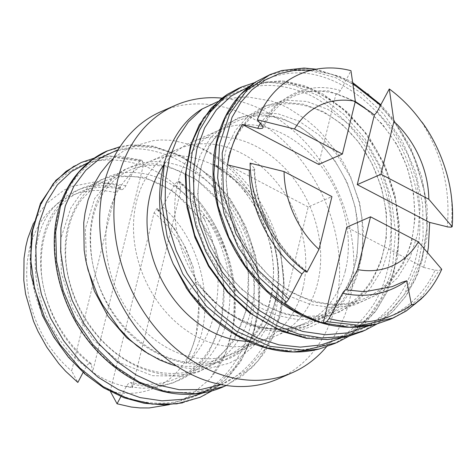 <?xml version="1.0" encoding="UTF-8"?>
<svg xmlns="http://www.w3.org/2000/svg" width="476" height="476" viewBox="0 0 476 476"><rect width="100%" height="100%" fill="white"/><g stroke="black" fill="none" stroke-linecap="round" stroke-linejoin="round"><path stroke-width="0.36" stroke-dasharray="2.38 1.78" d="M176.644 366.062L186.913 368.138L197.861 369.043L207.881 368.644L229.45 363.146L240.642 357.042L252.97 346.605L261.253 336.425L266.542 327.791L271.832 316.201L275.17 305.747L278.395 286.118C281.298 249.543 265.703 208.887 239.053 183.581A104.774 82.11 66.4 0 0 149.988 161.322A104.774 82.11 66.4 0 0 116.703 290.211A104.774 82.11 66.4 0 0 233.906 353.335A104.774 82.11 66.4 0 0 275.098 300.844A104.774 82.11 66.4 0 0 239.053 183.581L214.099 165.005L213.647 164.208L215.444 164.982L230.919 176.447L244.783 191.138L256.487 208.518L265.513 227.903L271.356 248.514L273.7 269.571L272.611 290.277L268.178 309.834L260.509 327.446L249.692 342.327L236.078 353.918L220.305 361.95L203.026 366.187L184.908 366.377L166.6 362.301L148.75 354.138M215.444 164.976C253.143 182.338 284.011 234.727 284.023 286.219M284.13 286.362L280.519 250.644C270.011 204.906 237.107 163.036 199.444 147.53C231.259 162.798 259.384 196.921 271.594 235.935C283.803 274.95 280.102 318.86 261.449 349.122C240.499 380.508 211.481 394.872 174.389 392.206C139.593 388.416 103.601 364.235 81.14 330.112C58.673 295.989 49.73 251.923 57.584 216.866C67.271 179.928 88.256 157.627 120.535 149.976C150.987 144.198 187.235 158.704 213.379 187.574C239.523 216.443 255.564 259.67 254.154 299.16C252.744 338.65 233.889 374.398 205.061 391.462C173.585 408.372 140.093 407.069 104.577 387.553C71.715 368.192 44.786 331.082 34.724 292.169C24.669 253.256 31.481 212.534 51.64 187.592C74.089 162.096 102.637 154.242 137.278 164.024L124.896 187.413L122.576 189.507L121.422 189.656L120.702 189.061L120.071 185.92L115.46 192.619L71.65 370.965L77.85 382.46M199.462 147.364L196.975 146.34L172.752 140.378L161.263 139.974L153.456 140.599L130.924 147.024L123.837 150.767L113.389 158.371M253.506 82.889L282.31 80.872L312.066 88.953L340.382 106.553L365.003 132.352L383.912 164.44L395.615 200.366L399.061 237.441L393.938 272.837L386.827 292.151L376.915 309.376L364.426 324.025L348.724 336.336M333.23 344.196L351.919 333.236L367.906 318.027L381.211 297.875L390.362 274.402L392.777 264.269L395.491 232.318L391.51 199.456L381.068 167.641L364.925 138.742L344.065 114.502L319.86 96.301L293.799 85.281L267.536 81.997L238.286 88.465M281.756 70.543L310.56 68.532L340.316 76.6L368.626 94.212L393.247 120.011L412.162 152.1L423.86 188.02L427.311 225.094L422.176 260.491L415.072 279.811L405.165 297.042L392.664 311.685L377.004 323.972M362.95 331.207L385.834 316.248L404.124 294.822L418.6 262.056L423.146 237.203L422.694 204.585L415.637 171.967L402.404 141.295L383.918 114.365L361.308 92.814L336.032 77.85L309.674 70.418L283.88 70.853L266.536 76.112M284.63 302.938L308.198 206.977L331.927 196.606M308.198 206.977L227.992 164.999M250.096 163.137L254.702 168.909L253.815 169.997L250.447 170.235M423.634 267.429L435.052 270.184C413.959 316.903 362.01 336.675 313.922 319.521C278.329 306.996 245.384 274.759 228.188 236.435C210.993 198.111 209.547 153.706 223.863 121.951C240.362 88.828 266.072 72.459 301.005 72.834C333.747 74.571 369.162 97.152 391.932 131.453C414.697 165.755 424.824 211.766 417.5 250.626C410.181 289.485 385.417 321.187 352.918 332.807C320.413 344.428 280.174 335.973 248.335 311.209C216.497 286.445 193.06 245.384 187.181 205.34C181.296 165.297 192.964 126.283 216.753 104.774C243.129 82.943 273.855 79.575 308.936 94.676C341.429 110.093 370.507 144.936 383.525 184.985C396.538 225.029 393.497 270.285 374.999 302.171C354.233 335.288 324.84 351.336 286.838 350.312C251.108 348.057 213.593 325.031 188.996 290.884L187.122 289.218M423.729 267.435L346.796 227.177M435.165 270.201L439.08 270.433L441.746 269.273M421.801 122.195C442.216 154.884 450.689 189.745 447.226 226.784M377.153 111.676L394.336 131.144L407.807 154.587L416.684 180.487L420.124 207.34L417.779 233.603L410.032 257.724L397.311 278.151L380.086 293.365L359.35 302.569L336.484 305.509L312.899 301.945L289.967 291.764L268.94 275.83L251.019 255.38L237.393 231.657L229.027 206.001L226.088 180.053L228.575 155.527L236.495 134.131L249.43 117.251L266.268 105.684L285.802 100.186L306.841 101.465L328.083 109.474L348.135 123.409L365.598 142.437L379.14 165.66L388 191.65L391.748 218.686L389.933 245.051L382.323 269.089L369.56 289.527L352.52 305.187L332.093 314.886L309.329 317.867L285.654 314.338L262.532 304.64L241.439 289.146L223.565 268.726L209.767 244.926L200.884 219.323L197.689 193.512L200.218 169.01L207.976 147.334L220.477 129.984L237.113 118.322L256.701 112.848L277.817 113.728L299.035 121.148L319.009 134.952L336.538 154.028L350.473 177.084L359.666 202.812L363.408 229.771L361.689 256.284L354.56 280.656L342.119 301.219L325.054 316.82L304.592 326.768L281.988 330.392L258.492 327.125L235.412 317.391L214.105 302.058L195.904 282.006L188.996 290.884M427.513 252.5L423.646 267.387M389.731 319.497L402.143 312.91L423.2 294.692L439.08 270.433M430.018 289.235L421.76 298.5M304.813 270.707L306.306 270.689L306.937 272.242M262.657 126.194C276.568 95.373 308.454 80.807 340.578 90.589L350.967 70.692M340.53 90.565L337.942 93.629L336.889 93.992L336.02 93.617L345.82 97.378L355.167 101.989M318.652 164.422L336.032 93.671M217.746 101.62L224.833 99.496L239.363 97.187L248.234 97.039L271.427 101.019L279.662 104.006L288.283 108.046L307.074 120.267L315.677 127.616L322.151 134.006L338.019 153.819L344.648 164.666L350.532 176.525L359.207 202.568L361.968 217.835L362.831 246.312L361.706 256.415L357.66 273.843C346.909 307.829 318.355 331.016 285.463 331.945L265.846 330.231L246.425 324.007L222.691 309.608L199.968 286.647L195.904 282.006M169.289 404.671L180.809 400.471L190.233 395.508L209.267 379.568L211.201 377.307C253.119 326.238 236.114 226.481 179.767 182.391L180.791 189.942C169.331 178.905 156.854 170.777 143.365 165.553L142.77 161.691M132.28 387.696L180.832 190.037M125.854 185.878C98.157 179.113 75.476 186.039 57.792 206.649C25.067 245.449 40.769 327.601 91.422 364.634L92.582 372.172C105.303 380.651 118.518 385.798 132.227 387.613L131.739 383.87C182.79 396.984 228.956 354.727 229.878 297.22C230.931 264.001 217.348 227.843 195.446 203.901C171.312 179.16 145.561 169.01 118.191 173.454C91.535 180.309 74.488 199.289 67.056 230.402C61.142 259.896 69.371 296.679 88.78 324.87C110.271 354.483 136.701 371.215 168.076 375.064C199.265 376.48 223.464 363.747 240.677 336.871C256.088 308.412 258.533 276.586 248.002 241.386C235.596 206.804 215.277 182.498 187.038 168.462C158.437 156.723 133.708 160.156 112.866 178.762C72.168 215.265 88.268 308.722 145.007 346.189C173.996 365.253 202.461 369.192 230.414 358.006C257.29 344.57 273.284 320.604 278.395 286.118M143.294 165.511L92.564 372.065M83.11 372.41L87.608 364.545L90.018 363.081L90.916 363.438L91.392 364.545M88.72 162.334L114.948 157.413L142.699 161.656L141.771 160.269L140.575 160.394L137.278 164.024M110.557 391.742L110.254 391.165L154.057 212.82L157.122 208.363L157.764 210.422L158.924 210.654L161.459 208.69L174.383 184.878L177.709 181.237L179.238 181.302L179.803 182.51M131.787 383.959L130.763 382.502L128.455 383.525L126.366 386.328L120.916 396.544M213.647 164.208A5.498 2.445 -62.4 0 0 214.099 165.005M33.493 223.19L40.305 211.38L46.725 203.407L64.052 190.085L72.649 186.253L93.766 182.159L101.037 182.249L120.071 185.92M157.122 208.363L174.585 228.718L157.235 209.226M115.46 192.619A104.774 82.11 66.4 0 0 29.702 248.377A104.774 82.11 66.4 0 0 71.65 370.965M110.254 391.165A104.774 82.11 66.4 0 0 196.005 335.407C192.143 348.271 189.02 356.81 186.628 361.04C185.813 364.057 186.776 364.039 189.525 360.998C221.768 327.476 226.368 266.941 204.805 220.239C196.183 206.411 186.045 194.619 174.383 184.878M204.864 220.12C203.567 217.544 203.145 215.896 203.591 215.176L206.304 217.502C208.494 219.882 211.308 223.857 214.747 229.426L225.541 251.875L234.311 287.986L233.841 323.894L225.797 352.859L211.118 377.153M311.953 70.079L332.575 74.494L352.859 83.693M380.532 105.351L400.881 131.007L416.042 161.203L424.961 193.994L427.002 227.326L421.932 259.045L410.044 287.177L391.992 309.888L368.894 325.798M249.156 86.632L267.917 82.396L287.754 82.901L307.907 88.108L327.601 97.836L346.088 111.777L362.676 129.389L376.689 150.077L387.619 173.097L395.032 197.594L398.59 222.714L398.186 247.544L393.759 271.171L385.447 292.77L373.553 311.566L358.434 326.857L340.649 338.138M451.147 227.177C452.224 217.056 452.271 206.768 451.278 196.302M189.525 360.998C218.74 317.754 204.65 242.933 162.655 206.858M225.541 251.875C215.319 222.935 199.379 199.39 177.709 181.237M174.585 228.718L185.295 247.139L193.185 267.137L199.26 301.998L196.005 335.407A104.774 82.11 66.4 0 0 154.057 212.82M302.778 288.748A104.774 82.11 66.4 0 0 272.665 177.643A104.774 82.11 66.4 0 0 177.667 149.22A104.774 82.11 66.4 0 0 144.389 278.109A104.774 82.11 66.4 0 0 261.586 341.232A104.774 82.11 66.4 0 0 302.778 288.748M278.055 378.926A145.906 114.347 66.4 0 0 335.425 305.83A145.906 114.347 66.4 0 0 293.49 151.112A145.906 114.347 66.4 0 0 161.191 111.533M326.429 346.855A145.906 114.347 66.4 0 0 349.658 299.606A145.906 114.347 66.4 0 0 221.965 98.133M247.812 341.28A105.607 82.764 66.4 0 0 276.157 335.776A105.607 82.764 66.4 0 0 317.676 282.869A105.607 82.764 66.4 0 0 287.325 170.884A105.607 82.764 66.4 0 0 191.566 142.235A105.607 82.764 66.4 0 0 163.774 164.904M345.356 270.773A105.607 82.764 66.4 0 0 315.005 158.788A105.607 82.764 66.4 0 0 219.252 130.138A105.607 82.764 66.4 0 0 185.705 260.051A105.607 82.764 66.4 0 0 303.837 323.68A105.607 82.764 66.4 0 0 345.356 270.773M306.871 271.808C275.152 248.18 254.202 205.953 254.22 167.867M260.289 123.338L277.77 102.655L301.213 91.327L328.029 90.797L355.292 101.471M365.068 108.058L382.466 124.29L396.901 144.46L407.385 167.719L413.513 192.756L415.012 218.121L411.639 242.373L403.214 264.12L390.284 282.351L373.702 296.25L354.328 304.991L333.033 307.799L310.882 304.646L289.057 296.03L268.761 282.452L251.167 264.43L237.137 242.897L227.177 219.222L221.774 194.815L221.4 171.062L226.142 149.256L235.4 130.454L248.508 115.704L264.817 106.065L283.529 102.257L303.474 104.196L323.448 111.664L342.22 124.42L358.666 142.08L371.988 163.524L381.484 187.455L386.458 212.576L386.31 237.578L381.169 261.217L371.47 282.268L357.654 299.505L340.191 311.762L319.985 318.515L298.208 319.693L276.056 315.237L254.714 305.11L235.215 289.842L218.454 270.552L205.317 248.412L196.689 224.559L193.054 200.229L194.262 176.769L200.11 155.521L210.404 137.85L224.702 124.843L241.992 116.947L261.157 114.508L281.102 117.881L300.725 127.187L318.979 141.705L334.812 160.471L347.194 182.54L355.167 206.905L358.446 232.27L356.982 257.201L350.735 280.263L339.721 300.064L324.531 315.707L306.127 326.56L285.481 332.028M140.575 160.394L109.938 155.991L81.277 162.483L73.964 166.16M200.146 397.293L205.007 394.955L225.559 379.89L241.867 359.035L253.172 333.718L258.724 305.277L257.986 275.092L251.34 244.807L239.386 216.116L222.714 190.727L202.074 170.164L178.774 155.265L154.266 146.697L130.002 145.115L107.332 150.946M224.398 386.339L242.778 375.588L258.337 360.582L272.296 337.645L280.828 310.608L283.66 281.078L280.519 250.644M203.371 392.855L220.221 382.27L234.567 367.769L246.027 350.021L254.226 329.69L258.783 307.448L259.384 283.976L256.153 260.08L249.388 236.62L239.386 214.438L226.451 194.392L210.927 177.298L193.429 163.613L174.686 153.677L155.426 147.816L136.38 146.376L118.268 149.607M221.132 384.602L246.306 370.31L265.959 348.063L278.674 319.277L283.976 286.35M120.434 188.24C93.605 181.564 71.376 187.943 53.746 207.375C19.26 245.426 34.629 329.416 85.972 366.913M126.366 386.328L142.467 388.315L158.187 387.143L173.115 382.847L186.818 375.546L198.861 365.443L208.797 352.77L221.477 321.324L224.012 285.303L215.83 248.96L197.98 216.336L173.246 191.251L144.555 177.262L115.412 175.59L101.87 179.327L89.655 186.086L79.212 195.791L70.805 208.066L60.857 238.375L61.315 273.141L72.727 308.371L93.296 339.81L120.862 363.2L152.51 375.689L184.367 376.207L199.146 371.673L212.57 363.973L234.15 340.554L246.764 309.114L248.496 272.986L239.779 236.447L221.917 204.067L196.766 179.845L167.844 166.094L153.153 163.768L138.933 164.791L125.599 169.051L113.532 176.269L94.694 198.427L85.335 228.867L86.549 263.99M335.515 343.196L336.806 342.631M363.86 330.808L365.056 330.284M306.306 270.689C275.556 247.817 254.708 205.935 254.702 168.909M364.693 291.693L346.463 289.789M199.968 286.641C213.653 303.242 229.402 315.154 247.228 322.383C259.218 327.173 270.933 329.327 282.375 328.851C294.007 328.279 304.83 325.227 314.85 319.693C325.965 313.595 335.277 304.866 342.779 293.519C352.359 278.484 357.434 260.586 358.017 239.821C360.624 192.167 330.326 141.586 293.888 124.063C283.547 118.875 273.408 116.192 263.472 116.013C255.785 115.841 248.496 116.965 241.606 119.387C231.378 122.933 222.637 129.073 215.384 137.796C205.953 149.512 200.384 164.755 198.676 183.534C194.143 223.964 217.728 273.022 252.893 297.69C266.227 307.252 280.061 313.113 294.382 315.273C304.86 316.855 314.928 316.576 324.596 314.434C335.848 311.958 345.879 307.097 354.691 299.85C365.104 291.098 373.178 279.501 378.914 265.055C395.633 226.38 383.704 170.378 353.781 136.671C331.064 109.486 296.411 97.735 269.993 106.666C254.083 112.235 241.963 124.284 233.627 142.818C219.787 172.36 226.165 218.002 249.382 252.399C263.716 273.504 281.393 288.373 302.433 297C317.337 303.057 331.76 305.265 345.701 303.611C357.452 302.087 368.21 297.869 377.968 290.955C388.755 283.351 397.478 273.093 404.136 260.176C420.475 228.772 417.315 181.296 397.222 145.745C383.454 122.558 366.318 106.434 345.82 97.378M336.675 93.998C322.567 89.946 309.519 90.184 297.53 94.724C282.625 100.21 271.124 111.182 263.014 127.645M423.604 296.673L425.247 294.936M141.669 160.239L117.554 155.83L94.355 158.08M212.106 390.808L227.611 378.033L240.553 361.808L253.416 335.003L258.98 311.001L259.955 285.38L255.451 255.166L245.467 225.921L230.533 199.277L211.29 176.917L181.398 155.83L152.814 146.049L131.394 144.888L120.148 146.662M226.302 385.477L252.56 367.216L264.156 353.186L273.307 336.615L280.828 314.13L284.374 289.682M182.397 402.898L200.134 397.281M121.422 189.656C108.1 186.158 95.706 186.402 84.234 190.382C74.91 193.542 66.824 198.914 59.97 206.489C45.916 222.708 39.734 244.92 41.43 273.117C42.245 282.506 44.244 291.907 47.433 301.308C50.902 311.459 55.519 321.122 61.291 330.296C69.49 343.327 79.319 354.334 90.779 363.313M215.985 166.142C253.672 187.455 280.721 244.854 271.76 291.598C268.761 310.013 262.157 325.275 251.941 337.389C233.46 356.97 211.826 365.247 187.032 362.218C170.456 360.046 154.456 352.853 139.046 340.655C113.496 320.878 95.105 287.706 91.487 255.582C88.512 229.408 92.862 207.982 104.536 191.292C110.188 183.385 116.894 177.227 124.652 172.818C132.53 168.308 141.075 165.832 150.297 165.404C162.75 164.928 175.668 168.397 189.061 175.805C223.298 193.571 249.359 241.177 248.615 285.279C249.049 312.869 237.625 340.858 216.913 358.017C193.887 378.033 156.104 379.11 123.29 358.148C89.309 336.859 64.736 290.675 65.64 251.066C66.295 230.128 71.674 212.903 81.771 199.385L93.367 187.615C98.591 183.694 104.357 180.797 110.664 178.922C119.196 176.37 128.318 175.781 138.034 177.161C152.54 179.172 166.588 185.967 180.178 197.552C212.528 224.714 231.526 277.579 221.203 319.188C217.806 334.688 211.743 347.754 203.02 358.38C196.683 365.955 189.329 371.917 180.963 376.266C165.815 384.138 149.083 386.22 130.763 382.502M349.693 335.717L375.1 312.03L387.315 291.592L397.829 256.576L399.418 225.737L394.842 194.25L384.352 163.875L368.614 136.309L347.617 112.235L323.365 94.296L304.408 85.68L285.225 81.116L254.69 82.598M377.932 323.382L393.366 311.036L406.391 295.453L418.208 273.117L426.924 237.911L427.228 206.965L421.462 175.733L409.949 145.948L393.402 119.25L380.859 104.738M352.698 82.58L347.534 79.73L316.314 69.198M193.321 267.577L183.903 244.837C176.822 231.354 168.111 219.882 157.77 210.422M179.321 181.374C218.234 213.022 242.403 273.242 233.668 324.132M233.906 353.335L261.586 341.232M149.988 161.322L177.667 149.22M276.157 335.776L303.837 323.68M191.566 142.235L219.252 130.138"/><path stroke-width="0.71" d="M113.389 158.371L108.629 162.935L100.609 172.925L94.784 182.861L88.012 200.152L85.008 213.183L83.746 222.816L84.151 250.168L85.739 260.199L88.119 270.207L97.705 295.513L102.578 304.777L119.226 328.541L129.174 339.031L136.898 345.778L144.817 351.615L159.543 359.915L170.533 364.259L176.644 366.062M348.724 336.336L336.806 342.643L304.462 350.247L270.059 346.349L236.489 331.272L206.584 306.425L182.826 274.027L167.213 236.959L160.947 198.534L164.512 162.143A136.178 106.725 66.4 0 0 173.24 263.972L190.364 292.734L212.415 317.26L238.196 335.991L266.173 347.831L293.121 351.937L319.212 349.021L335.515 343.196M377.004 323.972L365.056 330.296L344.041 336.603L321.711 337.918L298.886 334.164L276.401 325.495L255.088 312.298L235.751 295.049L219.061 274.462L205.662 251.334L196.029 226.546L190.465 201.092L189.204 175.959L192.209 152.112L199.367 130.507L210.362 111.979L224.708 97.235L241.862 86.9L254.69 82.598M238.286 88.465L227.29 94.367L220.9 98.978L203.49 118.161L191.56 142.996L185.943 171.997L186.985 203.359L194.761 235.186L208.803 265.525L228.391 292.496L252.357 314.493L279.358 330.094L307.829 338.406L328.012 339.525L347.522 336.651L362.95 331.207M260.289 123.338L257.736 128.341L259.301 128.621L262.121 128.377L262.942 127.77L263.055 126.913L257.343 119.791L294.519 129.002L342.381 154.051L318.652 164.422L242.29 124.456M249.299 170.128L227.546 164.892C230.128 149.821 235.079 136.344 242.391 124.468L257.813 128.341M227.992 164.999L227.522 164.755M250.447 170.235L249.299 170.015C249.281 208.101 270.237 250.334 301.951 273.956L304.813 270.707M284.071 171.562L250.096 163.137C250.59 204.174 273.141 248.859 306.937 272.242L318.968 249.37L331.927 196.606L284.071 171.562A88.042 68.996 66.4 0 0 318.968 249.37M370.524 216.806L357.565 269.571L346.861 289.932L364.699 291.752L392.218 286.617L402.244 282.191L406.742 280.775L411.478 304.83L415.149 303.944L425.252 294.936L430.018 289.235A136.178 106.725 66.4 0 0 441.746 269.273L418.38 241.85L370.524 216.806L346.796 227.177L323.228 323.139A136.178 106.725 -113.6 0 1 284.63 302.938L286.385 302.171L259.628 277.925L238.333 247.579L224.023 213.379L217.651 177.947L219.603 143.936L229.652 113.937L246.937 90.19L270.106 74.559L281.756 70.543L304.104 68.044L316.314 69.198M447.226 226.784L429.673 222.411M374.386 114.865L357.25 184.623L380.978 174.252L428.834 199.295L452.2 226.713L451.147 227.177L447.262 226.927M357.25 184.623L429.691 222.53L428.352 247.591L427.513 252.5M421.801 122.195C412.335 108.974 401.494 97.901 389.285 88.964L393.938 121.487L380.978 174.252M377.153 111.67L389.285 88.964M270.106 74.548L255.588 82.009L240.374 94.819L225.416 116.828L216.348 143.811L213.843 174.156L218.05 205.983L228.849 237.345L245.586 266.34L267.393 291.151L292.96 310.322L320.854 322.591L349.438 327.268L375.629 324.334L389.731 319.497M187.122 289.218L173.24 263.972M421.76 298.5L406.171 311.024L393.295 317.944L360.981 325.548L326.595 321.663L323.228 323.139M357.565 269.571A88.042 68.996 66.4 0 0 418.38 241.85M346.558 289.807L346.861 289.932C345.552 289.515 344.118 290.628 342.565 293.275L329.047 318.593L326.595 321.663M286.385 302.171L288.801 299.112L301.957 273.95M342.381 154.051L355.34 101.287A88.042 68.996 66.4 0 0 294.519 129.002M355.34 101.287L350.967 70.692C311.328 60.273 272.266 80.164 257.343 119.791M374.398 115.014L377.17 111.824M355.167 101.989L369.929 111.527L374.332 114.966M428.834 199.295A88.042 68.996 66.4 0 0 393.938 121.487M452.2 226.713A136.178 106.725 66.4 0 0 451.367 196.29C448.184 169.242 435.843 140.634 421.909 122.029M411.478 304.83C387.196 321.865 359.719 326.453 329.047 318.593M33.493 223.19L27.828 238.262L25.865 246.241L24.032 258.236L23.8 280.364L25.597 294.043L33.528 321.217L38.098 331.54L46.85 347.242L58.804 363.628L65.628 371.232L77.85 382.46L83.11 372.41M120.916 396.544L117.06 403.779L110.557 391.742M169.289 404.671L149.196 407.956L139.926 407.92L131.239 407.034L117.06 403.779M288.801 299.112L258.432 270.314L235.929 233.775L223.446 193.28L222.161 153.082L232.014 117.382L240.802 102.405L251.852 89.887L264.876 80.2L279.507 73.554L295.334 70.133L311.953 70.079M352.859 83.693L380.532 105.351M368.894 325.798L347.998 332.843L325.632 334.747L302.676 331.445L280.001 323.043L258.492 309.965L238.988 292.686L222.215 271.969L208.845 248.65L199.367 223.666L194.107 198.07L193.286 172.895L196.844 149.166L204.65 127.883L216.336 109.896L231.378 95.944L249.156 86.632M340.649 338.138L321.187 344.892L300.38 347.135L278.954 344.85L257.629 338.067L237.113 327.083L218.121 312.292L201.288 294.198L187.151 273.492L176.221 250.888L168.819 227.207L165.178 203.3L165.434 180.017L169.498 158.181L177.233 138.605L188.323 121.975L202.342 108.861M164.512 162.143C172.508 136.832 185.134 119.059 202.389 108.826M202.359 108.903L217.746 101.62M221.965 98.133A145.906 114.347 66.4 0 0 175.43 105.309L161.191 111.533A145.906 114.347 66.4 0 0 114.847 291.02A145.906 114.347 66.4 0 0 278.055 378.926L292.294 372.702A145.906 114.347 66.4 0 0 326.429 346.855M175.43 105.309A145.906 114.347 66.4 0 0 129.085 284.797A145.906 114.347 66.4 0 0 292.294 372.702M163.774 164.904A105.607 82.764 66.4 0 0 159.847 276.145A105.607 82.764 66.4 0 0 247.812 341.28M406.742 280.775C387.857 294.067 366.46 298.232 342.565 293.275M355.292 101.471L365.068 108.058M94.355 158.08L81.235 162.5L66.182 171.271L53.318 183.516L40.347 204.876L32.665 230.568L30.631 258.986L34.587 288.51L44.661 317.54L60.095 344.565L79.909 368.079L103.119 386.589L127.181 398.305L152.147 404.1L176.78 403.85L200.146 397.293M120.148 146.662L107.29 150.963L92.124 159.793L78.998 172.003L68.365 187.205L60.696 205.001L55.662 232.014L56.567 261.223L63.231 290.884L75.494 319.253L92.999 344.701L114.639 365.996L139.129 382.014L165.166 391.635L195.559 393.723L224.196 386.429L226.302 385.477M88.72 162.334L71.709 171.402L57.388 184.837L46.44 202.294L39.163 222.935L35.765 245.8L36.456 269.934L41.43 294.388L50.623 318.224L63.498 340.554L79.48 360.493L97.985 377.153L118.423 389.665L140.051 397.591L162.001 400.828L183.397 399.275L203.371 392.855M118.268 149.607L100.9 157.74L85.853 170.2L73.774 186.443L65.295 205.929L60.922 228.04L60.672 251.822L64.438 276.27L72.132 300.368L83.645 323.103L98.669 343.589L116.489 361.141L136.35 375.112L157.508 384.852L179.208 389.731L200.676 389.564L221.132 384.602M86.549 263.99L94.397 291.133L108.034 316.284L126.646 337.734L148.75 354.138M361.48 331.849L363.86 330.808M238.286 88.459L241.856 86.894M255.588 82.009C234.912 95.634 221.584 116.864 215.598 145.698C203.371 201.449 235.709 277.002 290.08 309.007C318.86 326.102 347.379 331.213 375.629 324.334M227.29 94.367L211.368 107.933L199.224 124.879L190.561 145.168L185.289 174.954L186.979 207.161L194.916 237.476L208.571 266.316L227.242 292.032L249.906 313.196L281.768 331.373L306.324 338.281L327.298 339.584L347.522 336.651M319.212 349.021C301.724 353.424 283.583 352.96 264.787 347.623C255.927 345.046 247.246 341.405 238.744 336.687C218.014 325.09 200.42 308.698 185.955 287.516M389.725 319.503L393.301 317.938M406.171 311.024L423.604 296.673M199.849 397.43L212.106 390.808M73.964 166.16L55.805 180.41L40.448 203.407L31.333 233.68L30.815 274.152L42.394 315.433L53.853 337.187L68.229 356.976L85.037 374.124L103.786 387.922L124.04 397.763L144.276 403.285L164.422 404.88L182.397 402.898M107.344 150.844C100.216 153.962 93.629 158.109 87.584 163.292C76.963 172.371 68.639 183.998 62.624 198.177C58.036 209.166 55.329 221.191 54.514 234.263C52.086 272.813 66.616 317.302 94.563 348.289C103.744 358.547 113.829 367.264 124.825 374.445C141.211 385.149 158.145 391.587 175.626 393.759C192.732 395.586 208.833 393.188 223.916 386.566L224.059 386.5M380.859 104.738L352.698 82.58"/></g></svg>
